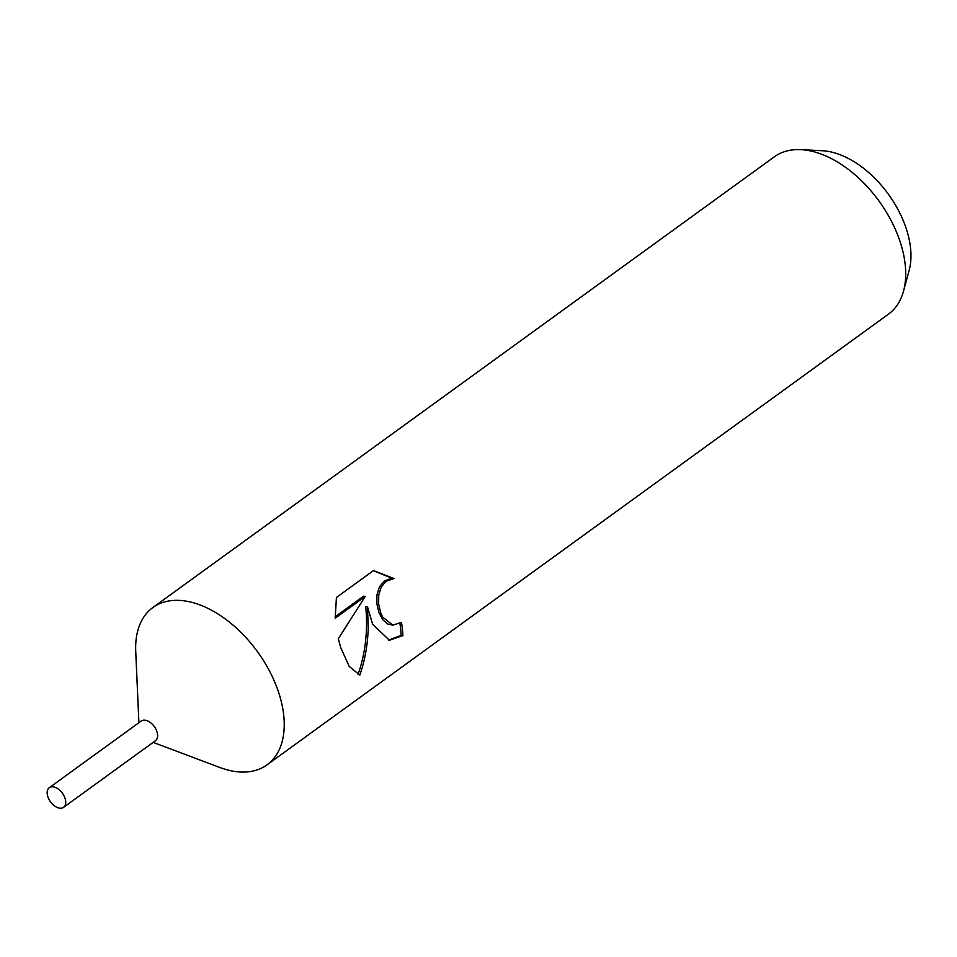 <?xml version="1.0" encoding="UTF-8"?>
<svg xmlns="http://www.w3.org/2000/svg" width="957" height="957" viewBox="0 0 957 957"><rect width="100%" height="100%" fill="white"/><g stroke="black" fill="none" stroke-linecap="round" stroke-linejoin="round"><path stroke-width="1.44" d="M153.156 742.381L219.871 767.502A97.183 58.76 -126 0 0 267.003 764.87A97.183 58.76 -126 0 0 278.678 692.521A97.183 58.76 -126 0 0 152.893 607.516A97.183 58.76 -126 0 0 135.738 651.502L138.897 722.714M155.333 740.802A12.154 7.345 -126 0 0 156.936 731.662A12.154 7.345 -126 0 0 141.074 721.135M373.493 570.587L394.021 578.566L386.09 581.222L381.221 587L378.733 595.015L378.649 604.118L380.719 612.911L382.644 617.121L392.896 625.136L401.45 622.373A97.183 58.76 54 0 1 402.885 635.604L389.415 640.233L372.68 624.347L367.488 606.81L368.23 627.577C367.763 644.492 364.952 660.33 359.82 675.08M267.003 764.87L888.467 314.159A97.183 58.76 -126 0 0 903.54 291.084A97.183 58.76 -126 0 0 900.154 241.81A97.183 58.76 -126 0 0 800.973 149.651A97.183 58.76 -126 0 0 774.357 156.804L152.893 607.516M359.82 675.068L349.221 666.419L340.704 647.542L338.311 638.75L365.263 596.402L335.213 618.198L336.421 597.467M336.409 597.467L373.493 570.575M903.54 291.084L909.15 270.4A82.218 49.716 -126 0 0 906.279 228.723A82.218 49.716 -126 0 0 822.374 150.739L800.973 149.651M392.896 625.148L387.764 624.036L382.764 619.777L378.996 612.755L376.914 603.963L376.974 594.859L379.427 586.832L384.283 581.055L390.935 578.483L394.021 578.566M392.238 578.399L373.374 570.659M388.554 640.125L401.055 635.424A94.755 57.288 -126 0 0 399.906 623.39M401.055 635.424L402.885 635.604M358.05 674.458C365.442 653.344 368.002 630.747 365.741 606.642L367.488 606.81M335.129 616.787L363.469 596.235L365.263 596.402M65.04 798.305A12.154 7.345 -126 0 0 49.309 787.683A12.154 7.345 -126 0 0 47.85 796.726A12.154 7.345 -126 0 0 63.569 807.349A12.154 7.345 -126 0 0 65.04 798.305M63.569 807.349L155.477 740.694A12.142 7.345 -126 0 0 156.936 731.662A12.142 7.345 -126 0 0 141.217 721.04L49.309 787.683"/></g></svg>
